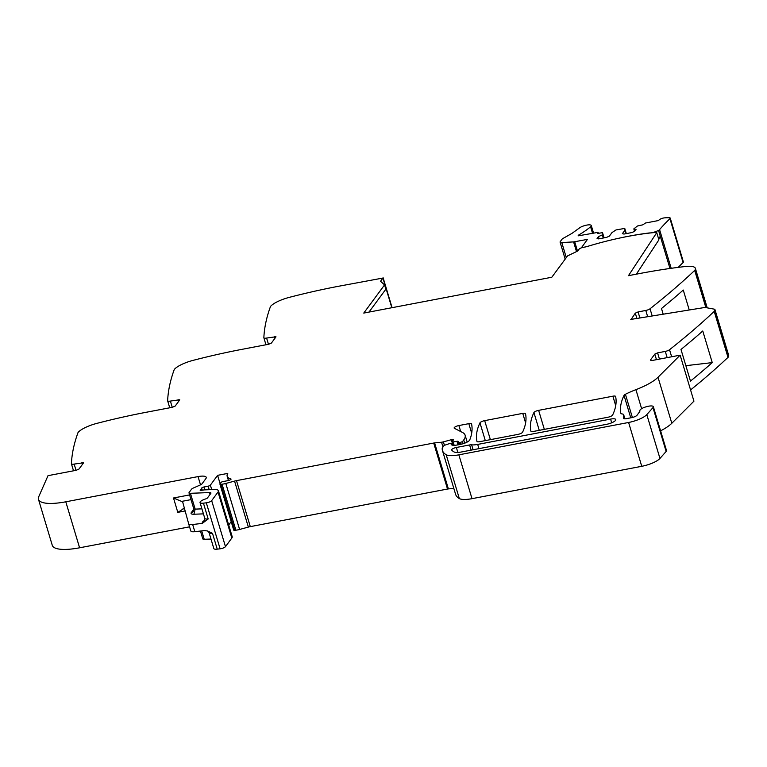 <?xml version="1.0" encoding="UTF-8"?>
<svg xmlns="http://www.w3.org/2000/svg" width="767" height="767" viewBox="0 0 767 767"><rect width="100%" height="100%" fill="white"/><g stroke="black" fill="none" stroke-linecap="round" stroke-linejoin="round"><path stroke-width="1.15" d="M368.975 312.092L385.849 289.217L384.555 284.902L380.557 281.297L382.915 278.047L338.122 286.35L382.915 278.047L391.822 307.73M384.555 284.902L363.759 313.08L551.809 277.242L567.561 255.9L577.733 251.001L579.162 249.093A3.126 0.872 163.3 0 1 582.853 247.453L584.147 247.214A11.716 3.269 163.3 0 0 588.184 246.207A114.839 31.993 163.3 0 1 654.577 232.526A3.164 0.882 163.3 0 1 656.015 232.794L656.744 232.65L628.47 275.669L639.688 273.531A234.376 65.3 163.3 0 1 685.506 266.494A19.53 5.446 163.3 0 1 695.353 268.306A19.53 5.446 163.3 0 1 694.998 270.07A4.688 1.304 163.3 0 1 694.701 270.425A937.495 261.183 163.3 0 1 650.033 308.775A3.902 1.093 163.3 0 1 645.785 310.453L647.655 316.685M275.947 336.751L266.6 338.065A3.902 1.093 163.3 0 1 263.877 337.825A3.902 1.093 163.3 0 1 263.858 337.72A937.495 261.183 163.3 0 1 270.444 306.627A4.688 1.304 163.3 0 1 270.655 306.292A19.53 5.446 163.3 0 1 289.389 297.337A234.376 65.3 163.3 0 1 338.122 286.35L382.915 278.047M275.88 337.01L271.432 343.031L268.661 344.258L241.902 349.359A234.376 65.3 163.3 0 0 193.169 360.346A19.53 5.446 163.3 0 0 174.435 369.301A4.688 1.304 163.3 0 0 174.214 369.636A937.495 261.183 163.3 0 0 167.637 400.729A3.902 1.093 163.3 0 0 167.647 400.834L169.737 407.785M179.727 399.76L170.379 401.083A3.902 1.093 163.3 0 1 167.647 400.834M179.651 400.019L175.212 406.04L172.441 407.277L145.672 412.378A234.376 65.3 163.3 0 0 96.949 423.355A19.53 5.446 163.3 0 0 78.205 432.32A4.688 1.304 163.3 0 0 77.994 432.655A937.495 261.183 163.3 0 0 71.417 463.738A3.902 1.093 163.3 0 0 71.427 463.853L73.517 470.804M83.507 462.769L74.159 464.093A3.902 1.093 163.3 0 1 71.427 463.853M83.43 463.028L78.991 469.049L76.221 470.286L48.014 475.665L38.772 496.632A39.059 10.882 163.3 0 0 38.35 498.329A39.059 10.882 163.3 0 0 38.475 499.346L52.281 545.337A39.059 10.882 163.3 0 0 79.595 547.791L189.574 526.833M220.119 483.728L217.607 475.339L210.379 485.137A1.956 0.546 163.3 0 1 208.135 486.153L203.993 486.987A1.956 0.546 163.3 0 0 201.673 488.215A1.956 0.546 163.3 0 0 201.683 488.224A3.902 1.093 163.3 0 1 201.683 488.234A3.902 1.093 163.3 0 1 201.558 488.665L201.136 489.241A3.902 1.093 163.3 0 1 200.532 489.777A1.956 0.546 163.3 0 0 200.168 490.257A1.956 0.546 163.3 0 0 201.539 490.381L203.706 489.969A1.956 0.546 163.3 0 1 204.358 489.892L214.137 489.519A11.716 3.269 163.3 0 1 218.413 490.727A11.716 3.269 163.3 0 1 218.029 492.031L211.673 500.65A3.902 1.093 163.3 0 1 206.313 502.826L203.437 503.162A6.644 1.85 163.3 0 1 200.034 502.548A6.644 1.85 163.3 0 1 205.959 498.838L207.311 498.138L210.8 493.411A3.902 1.093 163.3 0 0 210.925 492.98A3.902 1.093 163.3 0 0 209.496 492.567L190.427 493.306A3.902 1.093 163.3 0 1 188.998 492.893A3.902 1.093 163.3 0 1 189.123 492.462L191.52 489.221A3.902 1.093 163.3 0 1 193.322 488.033L200.245 484.984A3.902 1.093 163.3 0 0 202.047 483.795L205.863 478.627A11.716 3.269 163.3 0 0 206.237 477.323A11.716 3.269 163.3 0 0 198.039 476.595L65.799 501.8A39.059 10.882 163.3 0 1 38.475 499.346M217.607 475.339L227.77 473.402A31.246 8.705 163.3 0 0 227.166 476.288L228.422 480.478M659.447 359.109L657.578 352.878L654.807 354.114L650.358 360.135L651.931 360.538L680.137 355.159L658.009 377.268A39.059 10.882 163.3 0 1 655.843 379.186A39.059 10.882 163.3 0 1 639.697 388.14A39.059 10.882 163.3 0 1 635.92 389.665A39.059 10.882 163.3 0 0 625.412 394.286A3.902 1.093 163.3 0 0 624.022 395.379A273.435 76.182 163.3 0 0 620.771 413.106A8.207 2.282 163.3 0 0 620.791 413.183A8.207 2.282 163.3 0 0 622.267 413.969A7.814 2.176 163.3 0 1 623.676 414.726A7.814 2.176 163.3 0 1 623.705 414.937L623.581 418.322A3.902 1.093 163.3 0 0 623.6 418.427A3.902 1.093 163.3 0 0 626.332 418.667L631.509 417.679A4.688 1.304 163.3 0 0 637.061 415.215L639.477 411.937A11.716 3.269 163.3 0 0 639.87 410.681A7.028 1.956 163.3 0 1 644.405 407.373A7.028 1.956 163.3 0 1 653.34 406.673A7.028 1.956 163.3 0 1 653.35 406.702A7.028 1.956 163.3 0 1 652.985 407.613L646.802 414.611A15.628 4.353 163.3 0 1 628.604 422.473L458.858 454.831A19.53 5.446 163.3 0 1 446.183 454.726A74.217 20.68 163.3 0 1 442.434 450.45A74.217 20.68 163.3 0 1 442.214 448.196A3.902 1.093 163.3 0 1 442.348 447.88L444.179 445.397L449.798 443.508A1.956 0.546 163.3 0 1 451.696 443.499A1.956 0.546 163.3 0 1 451.638 443.719L451.274 444.218A1.956 0.546 163.3 0 0 451.207 444.429A1.956 0.546 163.3 0 0 451.217 444.457A9.377 2.608 163.3 0 0 457.717 444.908L460.286 444.419A7.814 2.176 163.3 0 0 469.749 439.942A273.435 76.182 163.3 0 0 471.552 423.921A3.902 1.093 163.3 0 1 471.552 423.921A3.902 1.093 163.3 0 0 468.819 423.662L458.896 425.551A3.902 1.093 163.3 0 0 454.141 428.044A3.902 1.093 163.3 0 0 454.371 428.283L462.539 432.492A42.971 11.975 163.3 0 1 465.118 435.186A42.971 11.975 163.3 0 1 463.738 439.951L462.482 441.648L459.529 442.684A1.956 0.546 163.3 0 1 458.158 442.559A1.956 0.546 163.3 0 1 458.158 442.511L458.187 441.504A1.956 0.546 163.3 0 0 458.187 441.456A1.956 0.546 163.3 0 0 456.969 441.303L453.134 441.926A1.956 0.546 163.3 0 1 451.926 441.773A1.956 0.546 163.3 0 1 451.993 441.552L452.53 440.814A3.902 1.093 163.3 0 1 453.115 440.296A2.339 0.652 163.3 0 0 453.537 439.731A2.339 0.652 163.3 0 0 451.312 439.712L443.384 441.869A3.902 1.093 163.3 0 1 441.543 442.223L434.592 442.914A3.902 1.093 163.3 0 0 433.71 443.048L236.504 480.641A7.814 2.176 163.3 0 0 234.558 481.091L225.805 483.469A7.814 2.176 163.3 0 1 222.056 484.178L220.848 484.303A1.956 0.546 163.3 0 1 219.937 484.111A1.956 0.546 163.3 0 1 219.995 483.891L221.049 482.472A1.956 0.546 163.3 0 1 223.705 481.388A12.502 3.48 163.3 0 0 228.94 480.334A2.148 0.594 163.3 0 0 231.04 479.087A2.148 0.594 163.3 0 0 230.79 478.905A31.246 8.705 163.3 0 1 227.166 476.288M657.578 352.878L665.286 351.411L667.156 357.633M714.489 311.028L714.854 309.264L728.65 355.255A19.53 5.446 -16.7 0 1 728.295 357.019L714.489 311.028A4.688 1.304 163.3 0 1 714.202 311.373A937.495 261.183 163.3 0 1 669.533 349.723A3.902 1.093 163.3 0 1 665.286 351.411M714.854 309.264L705.007 307.442L630.79 319.436M639.946 318.152L638.077 311.929L635.306 313.157L630.992 319.618M638.077 311.929L645.785 310.453M484.677 420.632L522.758 413.375A3.902 1.093 163.3 0 1 525.491 413.624A3.902 1.093 163.3 0 1 525.491 413.643A273.435 76.182 163.3 0 1 522.576 432.204A3.902 1.093 163.3 0 1 517.859 434.41L479.711 441.687A3.902 1.093 163.3 0 1 476.978 441.437A3.902 1.093 163.3 0 1 476.969 441.418A273.435 76.182 163.3 0 1 479.96 422.838A3.902 1.093 163.3 0 1 484.677 420.632L490.381 439.644M538.626 410.355L612.871 396.194A3.902 1.093 163.3 0 1 615.604 396.443A273.435 76.182 163.3 0 1 612.622 415.043A3.902 1.093 163.3 0 1 607.905 417.248L533.631 431.409A3.902 1.093 163.3 0 1 530.898 431.159A273.435 76.182 163.3 0 1 533.918 412.55A3.902 1.093 163.3 0 1 538.626 410.355L544.33 429.367M471.619 444.822A3.902 1.093 163.3 0 0 469.596 444.946L456.365 447.477A3.902 1.093 163.3 0 0 451.61 449.961A3.902 1.093 163.3 0 0 451.686 450.085A65.78 18.322 163.3 0 0 454.006 451.916A11.716 3.269 163.3 0 0 461.581 451.955L606.755 424.285A7.421 2.071 163.3 0 0 615.776 419.549A7.421 2.071 163.3 0 0 610.59 419.089L477.688 444.419A11.716 3.269 163.3 0 1 471.619 444.822L473.105 449.759M656.744 232.65L658.901 239.831L636.342 274.174M663.062 313.761L661.49 308.516A937.495 261.183 163.3 0 0 683.263 290.041L689.102 309.485M728.295 357.019A4.688 1.304 163.3 0 1 727.998 357.374A937.495 261.183 163.3 0 1 727.097 358.218A937.495 261.183 163.3 0 1 690.568 389.943M712.255 362.609L702.764 330.989A937.495 261.183 163.3 0 1 680.991 349.464L690.473 381.084A937.495 261.183 163.3 0 0 712.255 362.609L685.851 365.677M680.137 355.159L693.934 401.16L671.815 423.269A39.059 10.882 163.3 0 1 660.598 430.843M666.485 450.488L666.504 450.536A7.028 1.956 163.3 0 1 666.139 451.456L659.956 458.445A15.628 4.353 163.3 0 1 641.749 466.307L472.012 498.665A19.53 5.446 163.3 0 1 459.328 498.56A74.217 20.68 163.3 0 1 455.588 494.293L442.434 450.45M453.815 488.368L448.388 488.915A3.902 1.093 163.3 0 0 447.516 489.039L250.301 526.632A7.814 2.176 163.3 0 0 248.355 527.082L239.601 529.46A7.814 2.176 163.3 0 1 235.862 530.179L234.644 530.294A1.956 0.546 163.3 0 1 233.734 530.102L219.937 484.111M228.691 525.012L231.193 521.627M218.413 490.727L232.209 536.727A11.716 3.269 163.3 0 1 231.835 538.022L225.469 546.65A3.902 1.093 163.3 0 1 220.11 548.817L217.234 549.153A6.644 1.85 163.3 0 1 213.83 548.549L209.094 532.739A6.644 1.85 163.3 0 0 212.497 533.343L217.234 549.153M204.808 519.997L202.296 522.145L202.277 523.382L208.183 518.971A6.644 1.85 163.3 0 1 204.779 518.367L200.034 502.548M202.277 523.382L192.67 524.513A7.814 2.176 163.3 0 1 188.663 523.794A7.814 2.176 163.3 0 1 188.663 523.775L182.776 502.337A11.716 3.269 163.3 0 1 182.776 502.337A11.716 3.269 163.3 0 0 181.645 501.407L173.495 497.984L189.602 494.916M212.497 533.343L207.598 530.975L204.434 530.572L194.828 531.694A7.814 2.176 163.3 0 1 190.82 530.975A7.814 2.176 163.3 0 1 190.82 530.965L188.663 523.803L190.82 530.975M183.045 508.559L183.802 508.588A11.716 3.269 163.3 0 1 184.607 509.029M183.802 508.588L177.8 512.356L185.144 510.966M210.983 539.038L204.223 539.297A3.902 1.093 163.3 0 1 202.795 538.894L200.436 531.042M392.09 307.682L383.117 277.769M581.338 247.866L587.455 239.371L574.694 241.739A3.72 1.035 -16.7 0 1 573.582 241.893L561.789 242.583A4.295 1.198 -16.7 0 1 560.485 242.477A4.295 1.198 -16.7 0 1 560.083 242.142A4.295 1.198 -16.7 0 1 560.217 241.672L562 239.256A4.305 1.198 163.3 0 1 562.326 238.92A4.324 1.208 163.3 0 1 563.419 238.221L571.981 233.369L579.277 228.096A6.644 1.85 163.3 0 1 586.189 225.21A6.644 1.85 163.3 0 1 591.29 225.536A6.644 1.85 163.3 0 1 590.58 226.783A75.521 21.045 163.3 0 1 578.184 235.325L578.328 235.805M634.568 231.356L633.82 228.892L637.415 226.016L642.89 224.808L645.45 223.024L658.383 220.56L659.495 219.64A3.701 1.035 163.3 0 1 664.567 217.866A31.073 8.658 163.3 0 1 669.198 217.723A3.701 1.035 163.3 0 1 670.243 218.106A3.701 1.035 163.3 0 1 669.946 218.71A297.136 82.778 163.3 0 0 659.582 229.64A6.673 1.86 163.3 0 1 658.565 230.493L660.397 236.6L658.297 237.799M658.565 230.493L653.273 232.497L649.515 233.053M658.709 239.17L660.397 236.6L669.965 268.479M678.249 267.367A297.136 82.778 163.3 0 1 683.1 262.554A3.701 1.035 163.3 0 0 683.387 261.94L670.243 218.106M602.526 232.669L604.08 237.847L602.517 232.66L602.363 234.884L598.433 236.629L597.062 238.479L598.634 238.892L606.582 237.367L609.362 236.14L611.989 232.583L616.006 229.937L624.76 228.413L626.313 233.609L624.76 228.413L625 230.1L622.382 233.657L623.945 234.06L631.903 232.545L634.673 231.308L636.035 229.467L633.82 228.892M625 230.1L626.073 233.657M598.433 236.629L599.075 238.805M602.363 234.884L603.293 238M602.766 234.338L603.83 237.895M602.517 232.66L597.33 233.494L598.087 232.363L598.365 233.293M578.184 235.325L578.682 235.757L598.087 232.363M581.3 247.712L585.48 246.916A11.745 3.269 -16.7 0 0 585.739 246.869M619.352 238.134A114.839 31.993 163.3 0 1 649.476 232.928M694.998 270.07L706.167 307.327M694.701 270.425L705.784 307.366M650.033 308.775L652.151 315.831M636.974 318.717L635.306 313.157M714.202 311.373L727.998 357.374M669.533 349.723L671.652 356.78M656.475 359.675L654.807 354.114M658.009 377.268L671.815 423.269M635.92 389.665L641.624 408.686M625.412 394.286L632.382 417.488M624.022 395.379L630.752 417.823M623.705 414.937L624.875 418.83M652.985 407.613L666.139 451.456M646.802 414.611L659.956 458.445M628.604 422.473L641.749 466.307M458.858 454.831L472.012 498.665M446.183 454.726L459.328 498.56M451.638 443.719L452.031 445.042M451.274 444.218L451.418 444.707M468.819 423.662L471.686 433.211M612.871 396.194L615.709 405.666M458.896 425.551L460.689 431.533M522.758 413.375L525.616 422.924M463.738 439.951L464.706 443.173M462.482 441.648L463.105 443.719M460.631 442.473L461.159 444.237M459.529 442.684L460.056 444.467M458.187 442.607L458.81 444.707L458.158 442.559M456.969 441.303L458.033 444.85M453.134 441.926L454.15 445.301M451.312 439.712L451.926 441.744M443.384 441.869L444.381 445.215M441.543 442.223L442.981 447.027M434.592 442.914L448.388 488.915M433.71 443.048L447.516 489.039M250.301 526.632L236.504 480.641M234.558 481.091L248.355 527.082M225.805 483.469L239.601 529.46M222.056 484.178L235.862 530.179M220.848 484.303L234.644 530.294M210.379 485.137L211.721 489.605M208.135 486.153L209.199 489.701M203.993 486.987L204.856 489.873M201.683 488.253L202.287 490.238L201.683 488.234M201.558 488.665L202.047 490.286M201.136 489.241L201.481 490.391M200.532 489.777L200.743 490.468M218.029 492.031L231.835 538.022M211.673 500.65L225.469 546.65M206.313 502.826L220.11 548.817M203.437 503.162L208.183 518.971M194.828 531.694L192.67 524.513M209.496 492.567L210.053 494.418M190.427 493.306L195.163 509.115A3.902 1.093 163.3 0 1 193.744 508.713L188.998 492.893M201.922 508.857L195.163 509.115L193.926 514.235A7.814 2.176 163.3 0 1 191.328 512.557A3.902 3.519 -143.6 0 0 193.389 511.282L193.744 508.713M198.039 476.595L200.523 484.849M65.799 501.8L79.595 547.791M177.8 512.356L173.495 497.984M82.405 464.418L81.868 462.626M74.159 464.093L76.029 470.324M178.634 401.409L178.088 399.617M170.379 401.083L172.249 407.306M274.854 338.4L274.308 336.598M268.469 344.297L266.6 338.065M479.96 422.838L485.3 440.622M533.918 412.55L539.249 430.335M469.596 444.946L471.149 450.133M456.365 447.477L457.851 452.425M610.59 419.089L611.702 422.799M477.688 444.419L478.953 448.647M203.428 513.871L193.926 514.235M193.84 509.163A7.814 2.176 163.3 0 0 193.725 509.307L191.328 512.557M181.645 501.407L191.012 499.624M201.702 530.889L204.223 539.297M587.052 239.918L586.908 239.419M659.582 229.64L671.183 268.306M669.946 218.71L683.1 262.554M598.27 233.312L598.03 232.535M590.58 226.783L592.479 233.12M566.295 257.597L561.789 242.583M573.582 241.893L576.496 251.595M577.503 251.106L574.694 241.739M695.353 268.306L707.04 307.27M623.676 414.726L624.904 418.83M653.34 406.673L666.494 450.507M451.696 443.499L452.175 445.09M465.118 435.186L467.18 442.07M451.926 441.773L452.971 445.243M263.877 337.825L265.957 344.776M207.598 530.975L209.094 532.739M204.501 520.659L204.779 518.367M591.29 225.536L593.505 232.928M565.174 259.121L560.083 242.142"/></g></svg>
